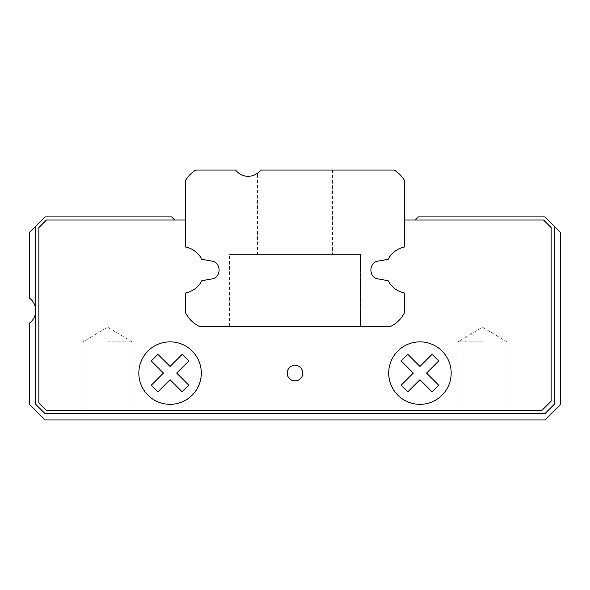 <?xml version="1.0" encoding="UTF-8"?>
<svg xmlns="http://www.w3.org/2000/svg" width="590" height="590" viewBox="0 0 590 590"><rect width="100%" height="100%" fill="white"/><g stroke="black" fill="none" stroke-linecap="round" stroke-linejoin="round"><path stroke-width="0.44" stroke-dasharray="2.95 2.21" d="M257.52 254.393L332.48 254.393L257.52 254.393L332.48 254.393L257.52 254.393L332.48 254.393L257.52 254.393L257.52 173.18M260.64 170.06L332.48 170.06L260.64 170.06C256.547 174.389 256.547 174.389 260.64 170.06C256.547 174.389 256.547 174.389 260.64 170.06L332.48 170.06L260.64 170.06C256.547 174.389 256.547 174.389 260.64 170.06C256.547 174.389 256.547 174.389 260.64 170.06L332.48 170.06L260.64 170.06C256.547 174.389 256.547 174.389 260.64 170.06C256.547 174.389 256.547 174.389 260.64 170.06A15.62 15.62 0 0 1 235.653 170.06L195.769 170.06A31.233 31.233 0 0 0 185.673 180.157L185.673 247.055A23.423 23.423 0 0 1 201.839 259.32L214.384 261.532A9.978 9.978 0 0 1 214.384 278.487L201.839 280.7A23.423 23.423 0 0 1 185.673 292.965L185.673 312.936A29.677 29.677 0 0 0 198.978 326.233L391.023 326.233A29.677 29.677 0 0 0 404.327 312.936L404.327 292.965A23.423 23.423 0 0 1 388.161 280.7L375.616 278.487A9.978 9.978 0 0 1 375.616 261.532L388.161 259.32A23.423 23.423 0 0 1 404.327 247.055L404.327 180.157A31.233 31.233 0 0 0 394.231 170.06L260.64 170.06M360.593 254.393L229.407 254.393L360.593 254.393L229.407 254.393L360.593 254.393L229.407 254.393L360.593 254.393L360.593 326.233L229.407 326.233L360.593 326.233L360.593 254.393L360.593 326.233L229.407 326.233L360.593 326.233M170.06 341.853A31.233 31.233 0 0 1 197.112 388.707A31.233 31.233 0 0 1 143.009 388.707A31.233 31.233 0 0 1 170.06 341.853M185.673 220.033L185.673 247.055A23.423 23.423 0 0 1 201.839 259.32L214.384 261.532A9.978 9.978 0 0 1 214.384 278.487L201.839 280.7A23.423 23.423 0 0 1 185.673 292.965L185.673 312.936A29.677 29.677 0 0 0 198.978 326.233L391.023 326.233A29.677 29.677 0 0 0 404.327 312.936L404.327 292.965A23.423 23.423 0 0 1 388.161 280.7L375.616 278.487A9.978 9.978 0 0 1 375.616 261.532L388.161 259.32A23.423 23.423 0 0 1 404.327 247.055L404.327 220.033L543.589 220.033L551.126 227.578L551.126 401.2L541.76 410.574L46.411 410.574L38.874 403.029L38.874 227.578L46.411 220.033L185.673 220.033L185.673 247.055A23.423 23.423 0 0 1 201.839 259.32L214.384 261.532A9.978 9.978 0 0 1 214.384 278.487L201.839 280.7A23.423 23.423 0 0 1 185.673 292.965L185.673 312.936A29.677 29.677 0 0 0 198.978 326.233L391.023 326.233A29.677 29.677 0 0 0 404.327 312.936L404.327 292.965A23.423 23.423 0 0 1 388.161 280.7L375.616 278.487A9.978 9.978 0 0 1 375.616 261.532L388.161 259.32A23.423 23.423 0 0 1 404.327 247.055L404.327 220.033M419.94 341.853A31.233 31.233 0 0 1 446.991 388.707A31.233 31.233 0 0 1 392.888 388.707A31.233 31.233 0 0 1 419.94 341.853M302.81 373.087A7.81 7.81 0 0 1 291.099 379.849A7.81 7.81 0 0 1 291.099 366.324A7.81 7.81 0 0 1 302.81 373.087A7.81 7.81 0 0 1 291.099 379.849A7.81 7.81 0 0 1 291.099 366.324A7.81 7.81 0 0 1 302.81 373.087A7.81 7.81 0 0 0 291.099 366.324A7.81 7.81 0 0 0 291.099 379.849A7.81 7.81 0 0 0 302.81 373.087M201.293 373.087A31.233 31.233 0 0 1 154.44 400.138A31.233 31.233 0 0 1 154.44 346.035A31.233 31.233 0 0 1 201.293 373.087A31.233 31.233 0 0 1 154.44 400.138A31.233 31.233 0 0 1 154.44 346.035A31.233 31.233 0 0 1 201.293 373.087M451.173 373.087A31.233 31.233 0 0 1 404.327 400.138A31.233 31.233 0 0 1 404.327 346.035A31.233 31.233 0 0 1 451.173 373.087A31.233 31.233 0 0 1 404.327 400.138A31.233 31.233 0 0 1 404.327 346.035A31.233 31.233 0 0 1 451.173 373.087M415.257 220.033L543.589 220.033L551.126 227.578L551.126 401.2L541.76 410.574L46.411 410.574L38.874 403.029L38.874 227.578L46.411 220.033L174.743 220.033L171.624 216.914L45.12 216.914L35.747 226.28L35.747 404.327L45.12 413.693L544.88 413.693L554.253 404.327L554.253 226.28L544.88 216.914L418.376 216.914L415.257 220.033L543.589 220.033L551.126 227.578L551.126 401.2L541.76 410.574L46.411 410.574L38.874 403.029L38.874 227.578L46.411 220.033L174.743 220.033M554.253 226.28L554.253 404.327L544.88 413.693L45.12 413.693L35.747 404.327L35.747 310.62A15.62 15.62 0 0 1 29.5 323.114L29.5 404.327L45.12 419.94L544.88 419.94L560.5 404.327L560.5 232.526L554.253 226.28L554.253 404.327L544.88 413.693L45.12 413.693L35.747 404.327L35.747 226.28L29.5 232.526L29.5 298.127A15.62 15.62 0 0 1 35.747 310.62L35.747 226.28M482.414 419.94L457.936 419.94L482.414 419.94M107.587 419.94L132.064 419.94L107.587 419.94M170.06 366.464L157.913 354.317L151.283 360.94L163.43 373.087L151.283 385.233L157.913 391.863L170.06 379.717L182.207 391.863L188.83 385.233L176.683 373.087L188.83 360.94L182.207 354.317L170.06 366.464L157.913 354.317L151.283 360.94L163.43 373.087L151.283 385.233L157.913 391.863L170.06 379.717L182.207 391.863L188.83 385.233L176.683 373.087L188.83 360.94L182.207 354.317L170.06 366.464L182.207 354.317L188.83 360.94L176.683 373.087L188.83 385.233L182.207 391.863L170.06 379.717L157.913 391.863L151.283 385.233L163.43 373.087L151.283 360.94L157.913 354.317L170.06 366.464M432.087 354.317L438.717 360.94L426.57 373.087L438.717 385.233L432.087 391.863L419.94 379.717L407.793 391.863L401.171 385.233L413.317 373.087L401.171 360.94L407.793 354.317L419.94 366.464L432.087 354.317L438.717 360.94L426.57 373.087L438.717 385.233L432.087 391.863L419.94 379.717L407.793 391.863L401.171 385.233L413.317 373.087L401.171 360.94L407.793 354.317L419.94 366.464L432.087 354.317L419.94 366.464L407.793 354.317L401.171 360.94L413.317 373.087L401.171 385.233L407.793 391.863L419.94 379.717L432.087 391.863L438.717 385.233L426.57 373.087L438.717 360.94L432.087 354.317M482.414 341.853L457.936 341.853L482.414 341.853M107.587 341.853L132.064 341.853L107.587 341.853M332.48 170.06L332.48 254.393M229.407 326.233L229.407 254.393M506.884 419.94L506.884 341.853L482.414 327.148L457.936 341.853L457.936 419.94L457.936 341.853L482.414 327.148L506.884 341.853L506.884 419.94M132.064 419.94L132.064 341.853L107.587 327.148L83.116 341.853L83.116 419.94L83.116 341.853L107.587 327.148L132.064 341.853L132.064 419.94"/><path stroke-width="0.89" d="M195.769 170.06A31.233 31.233 0 0 0 185.673 180.157L185.673 247.055A23.423 23.423 0 0 1 201.839 259.32L214.384 261.532A9.978 9.978 0 0 1 214.384 278.487L201.839 280.7A23.423 23.423 0 0 1 185.673 292.965L185.673 312.936A29.677 29.677 0 0 0 198.978 326.233L391.023 326.233A29.677 29.677 0 0 0 404.327 312.936L404.327 292.965A23.423 23.423 0 0 1 388.161 280.7L375.616 278.487A9.978 9.978 0 0 1 375.616 261.532L388.161 259.32A23.423 23.423 0 0 1 404.327 247.055L404.327 180.157A31.233 31.233 0 0 0 394.231 170.06L260.64 170.06A15.62 15.62 0 0 1 235.653 170.06L195.769 170.06M302.81 373.087A7.81 7.81 0 0 0 291.099 366.324A7.81 7.81 0 0 0 291.099 379.849A7.81 7.81 0 0 0 302.81 373.087M404.327 220.033L543.589 220.033L551.126 227.578L551.126 401.2L541.76 410.574L46.411 410.574L38.874 403.029L38.874 227.578L46.411 220.033L185.673 220.033M174.743 220.033L171.624 216.914L45.12 216.914L35.747 226.28L35.747 404.327L45.12 413.693L544.88 413.693L554.253 404.327L554.253 226.28L544.88 216.914L418.376 216.914L415.257 220.033M35.747 226.28L29.5 232.526L29.5 298.127A15.62 15.62 0 0 1 29.5 323.114L29.5 404.327L45.12 419.94L544.88 419.94L560.5 404.327L560.5 232.526L554.253 226.28M151.283 385.233L163.43 373.087L151.283 360.94L157.913 354.317L170.06 366.464L182.207 354.317L188.83 360.94L176.683 373.087L188.83 385.233L182.207 391.863L170.06 379.717L157.913 391.863L151.283 385.233M170.06 341.853A31.233 31.233 0 0 0 138.827 373.087A31.233 31.233 0 0 0 170.06 404.327A31.233 31.233 0 0 0 201.293 373.087A31.233 31.233 0 0 0 170.06 341.853M426.57 373.087L438.717 360.94L432.087 354.317L419.94 366.464L407.793 354.317L401.171 360.94L413.317 373.087L401.171 385.233L407.793 391.863L419.94 379.717L432.087 391.863L438.717 385.233L426.57 373.087M419.94 341.853A31.233 31.233 0 0 0 388.707 373.087A31.233 31.233 0 0 0 419.94 404.327A31.233 31.233 0 0 0 451.173 373.087A31.233 31.233 0 0 0 419.94 341.853"/></g></svg>
